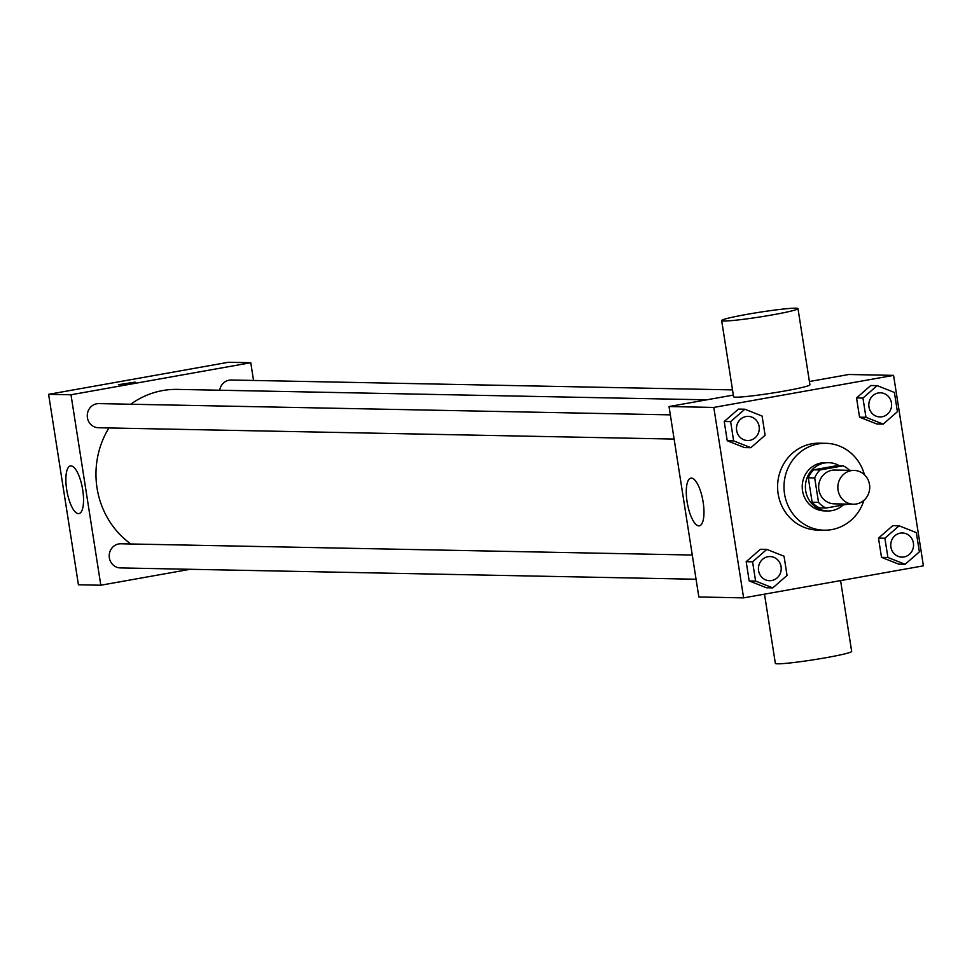 <?xml version="1.0" encoding="UTF-8"?>
<svg xmlns="http://www.w3.org/2000/svg" width="972" height="972" viewBox="0 0 972 972"><rect width="100%" height="100%" fill="white"/><g stroke="black" fill="none" stroke-linecap="round" stroke-linejoin="round"><path stroke-width="1.46" d="M851.168 470.655A16.901 15.941 -88.9 0 1 854.109 470.424A16.901 15.941 -88.9 0 1 869.721 487.64A16.901 15.941 -88.9 0 1 853.44 504.213A16.901 15.941 -88.9 0 1 837.876 488.576A16.901 15.941 -88.9 0 1 851.168 470.655M853.44 504.213L834.255 503.836A16.901 15.941 -88.9 0 1 818.679 488.199A16.901 15.941 -88.9 0 1 831.983 470.278A16.901 15.941 -88.9 0 1 834.924 470.047L854.109 470.424M826.042 508.04L819.639 507.919A22.939 21.651 -88.9 0 1 812.13 502.232L808.303 477.811L814.694 477.932L818.521 502.366A22.939 21.651 -88.9 0 0 826.042 508.04L848.094 504.116M808.303 477.811A22.939 21.651 -88.9 0 1 813.673 469.828L836.734 465.722L843.137 465.843A22.939 21.651 -88.9 0 1 849.564 470.339M843.137 465.843L820.076 469.95A22.939 21.651 -88.9 0 0 814.694 477.932M813.673 469.828L820.076 469.95M839.395 465.77A24.142 22.781 91.1 0 0 828.666 462.684A24.142 22.781 91.1 0 0 805.411 486.365A24.142 22.781 91.1 0 0 827.719 510.956A24.142 22.781 91.1 0 0 843.137 504.99M827.719 510.956L824.523 510.895A24.142 22.781 -88.9 0 1 802.277 488.539A24.142 22.781 -88.9 0 1 821.267 462.951A24.142 22.781 -88.9 0 1 825.471 462.623L828.666 462.684M812.13 502.232L818.521 502.366M863.914 500.349A43.461 41.006 -88.9 0 1 824.135 530.202A43.461 41.006 -88.9 0 1 784.1 489.973A43.461 41.006 -88.9 0 1 818.278 443.9A43.461 41.006 -88.9 0 1 825.848 443.305A43.461 41.006 -88.9 0 1 864.412 474.713M824.135 530.202L817.744 530.08A43.461 41.006 -88.9 0 1 777.697 489.839A43.461 41.006 -88.9 0 1 811.887 443.779A43.461 41.006 -88.9 0 1 819.457 443.183L825.848 443.305M899.112 525.803L892.721 525.682L878.494 538.111L881.507 557.345L898.748 564.161L905.139 564.295L919.366 551.865L916.353 532.62L899.112 525.803L884.897 538.233L887.91 557.478L905.139 564.295M766.799 549.387L760.396 549.265L746.18 561.695L749.193 580.928L766.422 587.756L772.825 587.878L787.053 575.448L784.039 556.215L766.799 549.387L752.571 561.816L755.584 581.062L772.825 587.878M743.616 597.877L923.4 565.838L893.572 375.374L713.8 407.426L743.616 597.877L698.844 596.99L669.028 406.539L713.8 407.426M877.169 385.629L870.766 385.507L856.539 397.937L859.552 417.17L876.793 423.986L883.196 424.12L897.411 411.691L894.398 392.445L877.169 385.629L862.942 398.058L865.955 417.304L883.196 424.12M744.844 409.212L738.453 409.091L724.225 421.52L727.238 440.753L744.479 447.582L750.87 447.703L765.098 435.274L762.084 416.04L744.844 409.212L730.628 421.641L733.641 440.887L750.87 447.703M809.409 381.522L848.799 374.499L893.572 375.374M733.338 395.082L669.028 406.539M691.384 478.103A24.215 7.885 79.9 0 1 703.023 501.382A24.215 7.885 79.9 0 1 699.378 525.828A24.215 7.885 79.9 0 1 687.362 503.375A24.215 7.885 79.9 0 1 690.873 478.151A24.215 7.885 79.9 0 1 691.384 478.103M797.988 308.61L809.919 384.803A38.625 2.357 171.1 0 1 772.12 393.101A38.625 2.357 171.1 0 1 733.593 396.746L721.661 320.566A38.625 2.357 171.1 0 1 747.031 314.345A38.625 2.357 171.1 0 1 797.988 308.61A38.625 2.357 171.1 0 1 760.189 316.921A38.625 2.357 171.1 0 1 721.661 320.566M764.502 594.159L775.352 663.39A38.625 2.357 -8.9 0 0 826.297 657.655A38.625 2.357 -8.9 0 0 851.666 651.434L840.586 580.6M130.758 404.231A84.588 79.813 -88.9 0 1 162.725 390.55A84.588 79.813 -88.9 0 1 177.451 389.395L706.753 399.82M130.831 543.98A84.588 79.813 -88.9 0 1 108.913 427.947M670.328 414.862L98.889 403.611A12.065 11.385 91.1 0 0 87.261 415.445A12.065 11.385 91.1 0 0 98.415 427.741L674.118 439.077M219.721 390.222A12.065 11.385 -88.9 0 1 229.113 380.186A12.065 11.385 -88.9 0 1 231.215 380.016L732.524 389.894M696.073 579.251L120.37 567.915A12.065 11.385 -88.9 0 1 109.241 556.737A12.065 11.385 -88.9 0 1 118.742 543.943A12.065 11.385 -88.9 0 1 120.844 543.785L692.271 555.036M253.546 380.465L250.764 362.726L70.992 394.766L100.809 585.217L190.172 569.288M100.809 585.217L78.428 584.78L48.6 394.328L228.384 362.277L250.764 362.726M48.6 394.328L70.992 394.766M70.968 465.892A24.215 7.885 79.9 0 1 82.596 489.159A24.215 7.885 79.9 0 1 78.951 513.617A24.215 7.885 79.9 0 1 66.947 491.152A24.215 7.885 79.9 0 1 70.458 465.928A24.215 7.885 79.9 0 1 70.968 465.892M118.377 384.718L135.072 382.105M747.626 440.523L747.65 440.523A12.065 11.385 -88.9 0 1 736.521 429.357A12.065 11.385 -88.9 0 1 746.022 416.551A12.065 11.385 -88.9 0 1 748.1 416.393A12.065 11.385 -88.9 0 1 748.112 416.393A12.065 11.385 -88.9 0 1 759.278 428.688A12.065 11.385 -88.9 0 1 747.65 440.523A12.065 11.385 -88.9 0 1 747.626 440.523A12.065 11.385 -88.9 0 1 736.497 429.357A12.065 11.385 -88.9 0 1 745.998 416.551A12.065 11.385 -88.9 0 1 748.124 416.393L748.1 416.393M738.453 409.091L724.225 421.52L730.628 421.641M724.225 421.52L727.238 440.753L733.641 440.887M727.238 440.753L744.479 447.582M767.941 556.725A12.065 11.385 -88.9 0 1 770.043 556.567A12.065 11.385 -88.9 0 1 770.055 556.567A12.065 11.385 -88.9 0 1 781.221 568.863A12.065 11.385 -88.9 0 1 769.593 580.709A12.065 11.385 -88.9 0 1 769.569 580.697A12.065 11.385 -88.9 0 1 758.452 569.531A12.065 11.385 -88.9 0 1 767.941 556.725M760.396 549.265L746.18 561.695L752.571 561.816M746.18 561.695L749.193 580.928L755.584 581.062M749.193 580.928L766.422 587.756M769.569 580.697L769.593 580.709A12.065 11.385 -88.9 0 1 758.476 569.531A12.065 11.385 -88.9 0 1 767.977 556.725A12.065 11.385 -88.9 0 1 770.079 556.567L770.079 556.567M879.939 416.939L879.964 416.939A12.065 11.385 -88.9 0 1 868.847 405.774A12.065 11.385 -88.9 0 1 878.336 392.967A12.065 11.385 -88.9 0 1 880.413 392.81A12.065 11.385 -88.9 0 1 880.425 392.81A12.065 11.385 -88.9 0 1 891.591 405.105A12.065 11.385 -88.9 0 1 879.964 416.939A12.065 11.385 -88.9 0 1 879.939 416.939A12.065 11.385 -88.9 0 1 868.822 405.774A12.065 11.385 -88.9 0 1 878.311 392.967A12.065 11.385 -88.9 0 1 880.438 392.81L880.413 392.81M870.766 385.507L856.539 397.937L862.942 398.058M856.539 397.937L859.552 417.17L865.955 417.304M859.552 417.17L876.793 423.986M900.266 533.142A12.065 11.385 -88.9 0 1 902.368 532.984A12.065 11.385 -88.9 0 1 902.381 532.984A12.065 11.385 -88.9 0 1 913.546 545.28A12.065 11.385 -88.9 0 1 901.919 557.114A12.065 11.385 -88.9 0 1 901.894 557.114A12.065 11.385 -88.9 0 1 890.765 545.948A12.065 11.385 -88.9 0 1 900.266 533.142M892.721 525.682L878.494 538.111L884.897 538.233M878.494 538.111L881.507 557.345L887.91 557.478M881.507 557.345L898.748 564.161M901.894 557.114L901.919 557.114A12.065 11.385 -88.9 0 1 890.789 545.948A12.065 11.385 -88.9 0 1 900.291 533.142A12.065 11.385 -88.9 0 1 902.393 532.984L902.393 532.984"/></g></svg>
